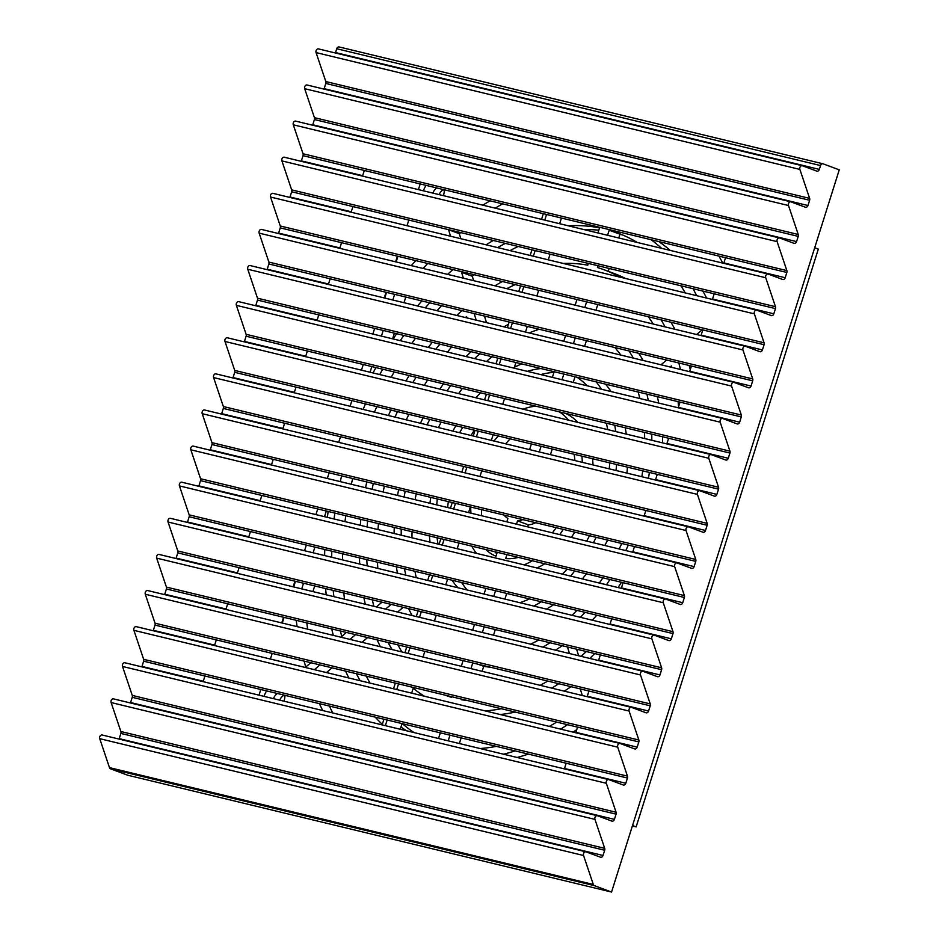 <?xml version="1.0" encoding="UTF-8"?>
<svg xmlns="http://www.w3.org/2000/svg" width="939" height="939" viewBox="0 0 939 939"><rect width="100%" height="100%" fill="white"/><g stroke="black" fill="none" stroke-linecap="round" stroke-linejoin="round"><path stroke-width="1.41" d="M444.264 191.403A8.85 5.787 -69.6 0 0 443.748 189.643M436.717 187.941A8.85 5.787 -69.6 0 0 432.844 193.094M443.584 189.596A8.85 5.787 -69.6 0 0 439.065 194.596M443.419 195.652A15.681 10.247 -69.6 0 0 444.358 189.784M426.048 185.37A15.681 10.247 -69.6 0 0 423.43 190.817M284.869 696.949A8.85 5.787 -69.6 0 0 284.353 695.177M277.322 693.487A8.85 5.787 -69.6 0 0 273.449 698.628M284.188 695.142A8.85 5.787 -69.6 0 0 279.669 700.13M284.024 701.187A15.681 10.247 -69.6 0 0 284.963 695.33M266.653 690.904A15.681 10.247 -69.6 0 0 264.035 696.362M377.83 568.4A222.015 145.064 110.4 0 1 377.478 562.226M377.994 529.584A222.015 145.064 110.4 0 1 378.487 523.622M383.147 491.966A222.015 145.064 110.4 0 1 384.356 486.167M505.71 443.842A74.087 48.405 110.4 0 1 510.17 438.83M473.655 280.667L472.305 276.242A271.324 177.283 110.4 0 1 474.183 274.704M510.065 250.596A271.324 177.283 110.4 0 1 518.128 246.464M584.07 229.609A271.324 177.283 110.4 0 1 598.789 230.184M584.61 346.315L586.394 340.669M626.923 473.115A133.514 87.245 -69.6 0 0 627.428 467.153M626.29 434.1A133.514 87.245 -69.6 0 0 625.21 427.761M611.066 391.563A133.514 87.245 -69.6 0 0 605.502 384.133M592.216 620.174A182.823 119.453 -69.6 0 0 596.817 615.198M618.05 587.556A182.823 119.453 -69.6 0 0 621.43 582.286M527.683 526.873L528.328 524.854A34.896 22.806 -69.6 0 0 535.735 522.73M493.527 635.198L495.311 629.541M546.381 609.106A133.514 87.245 -69.6 0 0 553.552 604.751M582.286 578.917A133.514 87.245 -69.6 0 0 586.464 573.835M604.81 545.5A133.514 87.245 -69.6 0 0 607.568 540.078M459.371 743.535L461.155 737.878M500.17 714.52A232.133 151.672 -69.6 0 0 515.135 712.055M564.233 691.139A232.133 151.672 -69.6 0 0 571.018 686.679M416.259 577.685A172.706 112.844 110.4 0 1 414.956 571.276M411.975 537.789A172.706 112.844 110.4 0 1 412.045 531.72M415.144 499.689A172.706 112.844 110.4 0 1 416.188 493.855M573.224 382.431L575.008 376.774M592.99 464.922A84.205 55.025 -69.6 0 0 592.544 458.725M577.849 422.409A84.205 55.025 -69.6 0 0 565.489 413.336M550.454 454.652L552.238 448.995M467.106 589.962A123.396 80.625 110.4 0 1 461.683 582.567M447.61 507.529A123.396 80.625 110.4 0 1 448.337 501.626M438.419 427.597A172.706 112.844 110.4 0 1 441.166 422.174M458.608 393.605A172.706 112.844 110.4 0 1 462.387 388.441M486.519 361.492A172.706 112.844 110.4 0 1 491.872 356.703M529.244 332.946A172.706 112.844 110.4 0 1 539.174 329.26M460.849 238.717L459.324 233.717A325.692 212.813 110.4 0 1 460.685 232.59M495.217 208.153A325.692 212.813 110.4 0 1 502.635 203.857M662.582 442.868A182.823 119.453 -69.6 0 0 662.5 436.764M658.755 403.089A182.823 119.453 -69.6 0 0 657.312 396.645M326.455 672.57L332.019 667.829M332.688 712.936A325.692 212.813 110.4 0 1 329.401 706.058M706.598 298.062A281.442 183.891 -69.6 0 0 702.841 291.067M670.2 250.408A281.442 183.891 -69.6 0 0 658.838 241.581M517.143 757.48A281.442 183.891 -69.6 0 0 528.293 754.087M573.036 732.115A281.442 183.891 -69.6 0 0 576.746 729.685M814.688 247.755L818.315 249.105L636.149 826.872L632.381 825.956M312.91 591.582L314.694 585.924M324.295 555.477L324.659 554.327M307.64 629.177A325.692 212.813 110.4 0 1 306.818 622.886M471.096 435.485A123.396 80.625 110.4 0 1 474.277 430.168M540.747 374.591A123.396 80.625 110.4 0 1 553.963 372.372M595.995 310.21L597.779 304.553M643.145 360.459A182.823 119.453 -69.6 0 0 638.649 353.287M392.608 338.815L394.392 333.157M403.993 302.698L405.777 297.053M423.09 268.46A325.692 212.813 110.4 0 1 427.691 263.483M406.305 419.839A222.015 145.064 110.4 0 1 408.829 414.369M424.346 385.342A222.015 145.064 110.4 0 1 427.597 380.037M447.48 352.066A222.015 145.064 110.4 0 1 451.647 346.984M374.438 412.151A271.324 177.283 110.4 0 1 376.821 406.634M391.187 377.337A271.324 177.283 110.4 0 1 394.157 371.961M411.822 343.451A271.324 177.283 110.4 0 1 415.437 338.24M437.069 310.692A271.324 177.283 110.4 0 1 441.53 305.68M362.031 642.299L367.595 637.569M413.97 732.561A271.324 177.283 110.4 0 1 402.408 723.687M370.013 683.087A271.324 177.283 110.4 0 1 366.327 676.115M397.608 612.04L403.183 607.298M450.837 697.114A222.015 145.064 110.4 0 1 448.161 695.881M401.892 651.936A222.015 145.064 110.4 0 1 397.96 644.893M496.778 553.752A74.087 48.405 110.4 0 1 494.747 551.686M481.613 515.746A74.087 48.405 110.4 0 1 481.496 509.631M482.141 671.315L483.714 666.326A182.823 119.453 -69.6 0 0 490.381 667.218M555.372 650.14A182.823 119.453 -69.6 0 0 562.285 645.715M504.912 599.094L506.696 593.436M536.955 567.966A84.205 55.025 -69.6 0 0 544.773 563.764M571.346 537.413A84.205 55.025 -69.6 0 0 574.75 532.155M690.271 369.614A232.133 151.672 -69.6 0 0 689.179 365.482M618.766 237.99L619.963 234.222A271.324 177.283 110.4 0 1 623.05 235.149M608.261 271.312L609.165 268.448M674.93 329.272A232.133 151.672 -69.6 0 0 670.904 322.218M625.491 278.472A232.133 151.672 -69.6 0 0 614.787 273.742L604.023 269.739A232.133 151.672 -69.6 0 0 597.427 267.533L597.99 265.749M486.461 322.617L484.465 316.044M344.484 599.211A271.324 177.283 110.4 0 1 343.827 592.967M342.477 559.867A271.324 177.283 110.4 0 1 342.594 553.81M345 521.615A271.324 177.283 110.4 0 1 345.752 515.711M351.35 484.289A271.324 177.283 110.4 0 1 352.665 478.526M346.421 632.452L341.819 636.36A271.324 177.283 110.4 0 1 340.352 630.985M333.897 596.652A271.324 177.283 110.4 0 1 333.204 590.396M331.702 557.261A271.324 177.283 110.4 0 1 331.796 551.205M334.073 518.974A271.324 177.283 110.4 0 1 334.812 513.07M340.294 481.625A271.324 177.283 110.4 0 1 341.596 475.85M366.785 481.93A232.133 151.672 -69.6 0 0 365.576 487.728M360.822 519.349A232.133 151.672 -69.6 0 0 360.294 525.312M359.461 557.883A232.133 151.672 -69.6 0 0 359.731 564.034M363.898 597.814A232.133 151.672 -69.6 0 0 365.271 604.223M506.755 288.66A222.015 145.064 110.4 0 1 515.206 284.611M576.933 299.518L575.149 305.175M508.445 324.331A182.823 119.453 -69.6 0 0 503.891 326.831M476.167 320.129L474.16 313.567M607.592 235.29L609.2 230.208A271.324 177.283 110.4 0 1 617.721 233.013A271.324 177.283 110.4 0 1 637.264 242.462M680.869 285.761A271.324 177.283 110.4 0 1 685.235 292.898M701.456 329.589A271.324 177.283 110.4 0 1 701.656 330.211L696.609 334.507M665.023 326.878A232.133 151.672 -69.6 0 0 661.138 319.859M619.353 276.993A232.133 151.672 -69.6 0 0 604.023 269.739M680.446 369.461A232.133 151.672 -69.6 0 0 678.827 362.982M589.762 658.439A232.133 151.672 -69.6 0 0 594.704 653.544M589.528 535.723A123.396 80.625 110.4 0 1 586.64 541.11M567.074 569.151A123.396 80.625 110.4 0 1 562.543 574.152M529.35 598.906A123.396 80.625 110.4 0 1 519.901 602.709M493.738 596.394L495.522 590.737M524.079 564.855A84.205 55.025 -69.6 0 0 532.343 560.771M559.738 534.608A84.205 55.025 -69.6 0 0 563.224 529.373M547.766 681.068A222.015 145.064 110.4 0 1 540.136 685.317M468.115 700.694A222.015 145.064 110.4 0 1 461.178 699.649L461.366 699.062M470.967 668.615L472.751 662.957M542.918 647.124A182.823 119.453 -69.6 0 0 549.972 642.746M567.473 646.971L569.48 653.544M497.236 552.285L495.992 556.24A74.087 48.405 110.4 0 1 485.792 549.526M470.944 513.163A74.087 48.405 110.4 0 1 470.721 507.025M504.043 515.077A34.896 22.806 -69.6 0 0 507.882 518.504L506.837 521.838M451.694 696.726L451.506 697.313A222.015 145.064 110.4 0 1 445.403 695.271A222.015 145.064 110.4 0 1 444.945 695.095M392.126 649.577A222.015 145.064 110.4 0 1 388.065 642.511M385.553 609.129L391.129 604.387M408.629 608.613A182.823 119.453 -69.6 0 0 412.115 615.538M463.08 660.622L461.295 666.279M406.634 730.788A271.324 177.283 110.4 0 1 400.976 727.009M360.165 680.716A271.324 177.283 110.4 0 1 356.386 673.721M349.977 639.389L355.541 634.658M377.114 639.858A232.133 151.672 -69.6 0 0 380.424 646.748M413.195 688.264A232.133 151.672 -69.6 0 0 424.428 696.233M440.309 732.843L438.525 738.5M363.135 409.416A271.324 177.283 110.4 0 1 365.494 403.899M379.755 374.567A271.324 177.283 110.4 0 1 382.689 369.191M400.237 340.657A271.324 177.283 110.4 0 1 403.829 335.434M425.297 307.851A271.324 177.283 110.4 0 1 429.722 302.828M461.941 310.609A232.133 151.672 -69.6 0 0 456.753 315.445M432.304 342.312A232.133 151.672 -69.6 0 0 428.301 347.43M409.146 375.577A232.133 151.672 -69.6 0 0 405.988 380.905M390.894 410.038A232.133 151.672 -69.6 0 0 388.429 415.519M471.085 351.679A182.823 119.453 -69.6 0 0 466.143 356.574M443.454 383.863A182.823 119.453 -69.6 0 0 439.851 389.086M423.09 417.808A182.823 119.453 -69.6 0 0 420.437 423.254M394.967 417.104A222.015 145.064 110.4 0 1 397.467 411.622M412.843 382.56A222.015 145.064 110.4 0 1 416.071 377.255M435.766 349.238A222.015 145.064 110.4 0 1 439.91 344.155M465.439 317.546A222.015 145.064 110.4 0 1 466.601 316.513L467.035 317.934M452.234 269.411L452.422 270.021A281.442 183.891 -69.6 0 0 447.574 274.364M421.857 300.926A281.442 183.891 -69.6 0 0 417.573 305.985M396.669 333.709A281.442 183.891 -69.6 0 0 393.148 338.944M375.94 367.56A281.442 183.891 -69.6 0 0 373.041 372.947M370.048 372.22L371.832 366.574M381.434 336.115L383.218 330.458M392.819 300.011L394.603 294.353M411.282 265.608A325.692 212.813 110.4 0 1 415.86 260.619M648.333 316.76A222.015 145.064 110.4 0 1 653.215 324.025M666.608 360.036L661.033 364.778M633.309 358.076A182.823 119.453 -69.6 0 0 629.013 350.951M584.821 307.511L586.605 301.853M459.629 432.715A123.396 80.625 110.4 0 1 462.763 427.386M483.937 399.732A123.396 80.625 110.4 0 1 485.017 398.629M527.331 371.351A123.396 80.625 110.4 0 1 540.911 368.546M554.163 371.738L552.378 377.396M535.876 406.188A84.205 55.025 -69.6 0 0 523.011 409.169M310.844 662.723L305.762 667.042A325.692 212.813 110.4 0 1 304.107 661.091M297.1 626.63A325.692 212.813 110.4 0 1 296.231 620.327M301.736 588.882L303.52 583.225M313.121 552.778L314.905 547.12M324.507 516.661L326.291 511.004M328.145 511.462A281.442 183.891 -69.6 0 0 327.371 517.354M324.8 549.515A281.442 183.891 -69.6 0 0 324.624 555.559M325.622 588.565A281.442 183.891 -69.6 0 0 326.185 594.786M331.737 628.907A281.442 183.891 -69.6 0 0 333.298 635.363M503.55 754.205A281.442 183.891 -69.6 0 0 515.077 750.895M560.665 729.134A281.442 183.891 -69.6 0 0 567.449 724.685M718.969 256.101A325.692 212.813 110.4 0 1 722.725 263.096M696.644 295.656A281.442 183.891 -69.6 0 0 692.994 288.684M661.619 248.342A281.442 183.891 -69.6 0 0 651.079 239.703M322.734 710.53A325.692 212.813 110.4 0 1 319.377 703.64M314.401 669.66L319.964 664.918M345.611 671.115A281.442 183.891 -69.6 0 0 348.827 677.981M375.213 717.126A281.442 183.891 -69.6 0 0 382.314 724.333M670.164 366.985L671.362 365.952A222.015 145.064 110.4 0 1 671.761 367.36M678.087 401.669A222.015 145.064 110.4 0 1 678.568 406.74M648.462 478.315A182.823 119.453 -69.6 0 0 649.365 472.446M651.807 440.262A182.823 119.453 -69.6 0 0 651.772 434.17M648.286 400.554A182.823 119.453 -69.6 0 0 646.912 394.134M450.556 236.229L448.56 229.703A325.692 212.813 110.4 0 1 448.596 229.668M482.787 205.148A325.692 212.813 110.4 0 1 490.111 200.84M493.315 240.466A281.442 183.891 -69.6 0 0 486.097 244.809M521.802 363.921A133.514 87.245 -69.6 0 0 514.431 367.208M480.498 392.807A133.514 87.245 -69.6 0 0 475.92 397.796M455.885 425.731A133.514 87.245 -69.6 0 0 452.868 431.083M427.034 424.851A172.706 112.844 110.4 0 1 429.757 419.416M446.987 390.812A172.706 112.844 110.4 0 1 450.732 385.624M474.559 358.604A172.706 112.844 110.4 0 1 479.841 353.792M565.548 335.634L563.764 341.291M471.801 546.146A84.205 55.025 -69.6 0 0 476.496 553.364M485.85 588.401L484.066 594.058M457.903 587.744A123.396 80.625 110.4 0 1 452.023 580.232M438.032 544.08A123.396 80.625 110.4 0 1 437.058 537.765M436.705 504.9A123.396 80.625 110.4 0 1 437.386 498.973M539.279 451.952L541.064 446.295M574.128 454.276A74.087 48.405 110.4 0 1 574.891 460.556M582.274 462.328A84.205 55.025 -69.6 0 0 581.922 456.166M568.647 420.179A84.205 55.025 -69.6 0 0 559.351 411.857M562.05 379.732L563.834 374.074M577.086 377.278A123.396 80.625 110.4 0 1 587.098 385.776M606.324 423.196A123.396 80.625 110.4 0 1 607.721 429.616M609.693 462.868A123.396 80.625 110.4 0 1 609.258 468.854M405.836 575.161A172.706 112.844 110.4 0 1 404.463 568.752M401.223 535.195A172.706 112.844 110.4 0 1 401.246 529.115M404.157 497.036A172.706 112.844 110.4 0 1 405.167 491.203M430.731 497.377A133.514 87.245 -69.6 0 0 429.956 503.269M429.381 535.911A133.514 87.245 -69.6 0 0 430.05 542.155M474.465 624.505L472.681 630.163M556.674 722.079A271.324 177.283 110.4 0 1 549.327 726.399M496.297 746.364A271.324 177.283 110.4 0 1 480.087 748.536M448.196 740.836L449.981 735.178M485.064 710.87A232.133 151.672 -69.6 0 0 501.285 708.71M551.827 688.134A232.133 151.672 -69.6 0 0 558.717 683.721M580.279 688.921L582.286 695.494M621.747 543.493A172.706 112.844 110.4 0 1 619.188 548.963M602.897 577.802A172.706 112.844 110.4 0 1 599.352 583.037M576.898 610.385A172.706 112.844 110.4 0 1 571.968 615.28M538.728 640.034A172.706 112.844 110.4 0 1 530.57 644.142M482.353 632.499L484.137 626.841M533.822 606.066A133.514 87.245 -69.6 0 0 541.204 601.77M570.525 576.077A133.514 87.245 -69.6 0 0 574.75 571.006M593.389 542.73A133.514 87.245 -69.6 0 0 596.183 537.331M556.193 527.671A74.087 48.405 110.4 0 1 552.402 532.836M518.351 557.39A74.087 48.405 110.4 0 1 505.663 558.576L506.907 554.632M516.509 524.173L517.565 520.84A34.896 22.806 -69.6 0 0 522.87 519.619M586.3 651.513A222.015 145.064 110.4 0 1 581.112 656.349M578.612 655.751L576.605 649.178M580.349 617.31A182.823 119.453 -69.6 0 0 585.009 612.345M606.477 584.762A182.823 119.453 -69.6 0 0 609.904 579.492M625.785 550.559A182.823 119.453 -69.6 0 0 628.297 545.078M614.822 347.524A172.706 112.844 110.4 0 1 620.796 355.059M638.156 392.021A172.706 112.844 110.4 0 1 639.87 398.523M644.494 432.409A172.706 112.844 110.4 0 1 644.67 438.536M642.699 470.838A172.706 112.844 110.4 0 1 641.853 476.719M616.019 470.486A133.514 87.245 -69.6 0 0 616.571 464.523M615.738 431.553A133.514 87.245 -69.6 0 0 614.728 425.226M601.371 389.227A133.514 87.245 -69.6 0 0 596.195 381.891M573.436 343.627L575.22 337.97M463.361 278.179L461.542 272.228A271.324 177.283 110.4 0 1 462.082 271.782M497.517 247.567A271.324 177.283 110.4 0 1 505.44 243.401M568.248 225.794A271.324 177.283 110.4 0 1 599.528 227.872L597.92 232.954M588.319 263.413L587.755 265.197A232.133 151.672 -69.6 0 0 563.388 263.472M502.4 281.524A232.133 151.672 -69.6 0 0 494.947 285.808M493.996 441.013A74.087 48.405 110.4 0 1 498.327 435.978M531.392 443.959L529.608 449.617M373.922 606.312A222.015 145.064 110.4 0 1 372.302 599.845M367.184 565.83A222.015 145.064 110.4 0 1 366.785 559.644M367.126 526.955A222.015 145.064 110.4 0 1 367.607 520.992M372.114 489.301A222.015 145.064 110.4 0 1 373.299 483.503M398.617 489.618A182.823 119.453 -69.6 0 0 397.561 495.452M394.239 527.425A182.823 119.453 -69.6 0 0 394.098 533.469M396.364 566.792A182.823 119.453 -69.6 0 0 397.455 573.142M381.997 602.181L376.422 606.923M397.925 256.288L396.141 261.946M386.539 292.405L384.755 298.062M282.287 623.05L284.071 617.393M293.672 586.934L295.456 581.288M636.149 826.872L632.522 825.51M459.324 233.717L448.56 229.703M483.714 666.326L478.244 664.284M528.328 524.854L517.565 520.84M619.963 234.222L609.2 230.208M472.305 276.242L461.542 272.228M323.99 89.088A2.524 1.913 103.6 0 0 324.155 88.665L325.798 83.442A2.524 1.913 103.6 0 0 325.81 81.54L316.067 52.584A2.524 1.913 -76.4 0 1 316.079 50.683A2.524 1.913 -76.4 0 1 318.474 48.898A2.524 1.913 -76.4 0 1 318.638 48.945L802.117 165.698M799.899 167.518A2.524 1.913 -76.4 0 1 802.282 165.733A2.524 1.913 -76.4 0 1 802.446 165.78L816.801 171.133A2.524 1.913 103.6 0 0 816.965 171.18A2.524 1.913 103.6 0 0 819.348 169.384L820.557 165.569A2.524 1.913 -76.4 0 1 822.94 163.785A2.524 1.913 -76.4 0 1 823.104 163.832L839.255 169.853L611.547 892.05L594.352 885.641A2.524 1.913 -76.4 0 1 593.307 884.468L583.565 855.511A2.524 1.913 -76.4 0 1 583.577 853.61A2.524 1.913 -76.4 0 1 585.959 851.814A2.524 1.913 -76.4 0 1 586.124 851.873L600.479 857.213A2.524 1.913 103.6 0 0 600.643 857.272A2.524 1.913 103.6 0 0 603.026 855.476L604.681 850.253A2.524 1.913 103.6 0 0 604.693 848.351L594.95 819.395A2.524 1.913 -76.4 0 1 594.962 817.493A2.524 1.913 -76.4 0 1 597.345 815.709A2.524 1.913 -76.4 0 1 597.509 815.756L611.864 821.109A2.524 1.913 103.6 0 0 612.028 821.156A2.524 1.913 103.6 0 0 614.411 819.371L616.066 814.136A2.524 1.913 103.6 0 0 616.078 812.247L606.336 783.29A2.524 1.913 -76.4 0 1 606.348 781.389A2.524 1.913 -76.4 0 1 608.73 779.593A2.524 1.913 -76.4 0 1 608.895 779.652L623.25 784.992A2.524 1.913 103.6 0 0 623.414 785.051A2.524 1.913 103.6 0 0 625.797 783.255L627.452 778.032A2.524 1.913 103.6 0 0 627.463 776.13L617.721 747.174A2.524 1.913 -76.4 0 1 617.733 745.273A2.524 1.913 -76.4 0 1 620.116 743.488A2.524 1.913 -76.4 0 1 620.28 743.535L634.635 748.888A2.524 1.913 103.6 0 0 634.799 748.935A2.524 1.913 103.6 0 0 637.182 747.151L638.837 741.916A2.524 1.913 103.6 0 0 638.849 740.026L629.107 711.069A2.524 1.913 -76.4 0 1 629.118 709.168A2.524 1.913 -76.4 0 1 631.501 707.384A2.524 1.913 -76.4 0 1 631.665 707.431L646.02 712.783A2.524 1.913 103.6 0 0 646.185 712.83A2.524 1.913 103.6 0 0 648.567 711.034L650.222 705.811A2.524 1.913 103.6 0 0 650.234 703.91L640.492 674.953A2.524 1.913 -76.4 0 1 640.504 673.052A2.524 1.913 -76.4 0 1 642.886 671.268A2.524 1.913 -76.4 0 1 643.051 671.315L657.406 676.667A2.524 1.913 103.6 0 0 657.57 676.714A2.524 1.913 103.6 0 0 659.953 674.93L661.608 669.707A2.524 1.913 103.6 0 0 661.619 667.805L651.877 638.849A2.524 1.913 -76.4 0 1 651.889 636.947A2.524 1.913 -76.4 0 1 654.272 635.163A2.524 1.913 -76.4 0 1 654.436 635.21L668.791 640.562A2.524 1.913 103.6 0 0 668.955 640.609A2.524 1.913 103.6 0 0 671.338 638.813L672.993 633.59A2.524 1.913 103.6 0 0 673.005 631.689L663.263 602.732A2.524 1.913 -76.4 0 1 663.274 600.843A2.524 1.913 -76.4 0 1 665.657 599.047A2.524 1.913 -76.4 0 1 665.821 599.094L680.176 604.446A2.524 1.913 103.6 0 0 680.341 604.493A2.524 1.913 103.6 0 0 682.723 602.709L684.378 597.486A2.524 1.913 103.6 0 0 684.39 595.584L674.648 566.628A2.524 1.913 -76.4 0 1 674.66 564.726A2.524 1.913 -76.4 0 1 677.042 562.942A2.524 1.913 -76.4 0 1 677.207 562.989L691.562 568.341A2.524 1.913 103.6 0 0 691.726 568.388A2.524 1.913 103.6 0 0 694.109 566.604L695.764 561.369A2.524 1.913 103.6 0 0 695.776 559.468L686.033 530.512A2.524 1.913 -76.4 0 1 686.045 528.622A2.524 1.913 -76.4 0 1 688.428 526.826A2.524 1.913 -76.4 0 1 688.592 526.873L702.947 532.225A2.524 1.913 103.6 0 0 703.111 532.284A2.524 1.913 103.6 0 0 705.494 530.488L707.149 525.265A2.524 1.913 103.6 0 0 707.161 523.363L697.419 494.407A2.524 1.913 -76.4 0 1 697.431 492.506A2.524 1.913 -76.4 0 1 699.813 490.721A2.524 1.913 -76.4 0 1 699.978 490.768L714.333 496.121A2.524 1.913 103.6 0 0 714.497 496.168A2.524 1.913 103.6 0 0 716.88 494.384L718.535 489.149A2.524 1.913 103.6 0 0 718.546 487.247L708.804 458.291A2.524 1.913 -76.4 0 1 708.816 456.401A2.524 1.913 -76.4 0 1 711.199 454.605A2.524 1.913 -76.4 0 1 711.363 454.664L725.718 460.004A2.524 1.913 103.6 0 0 725.882 460.063A2.524 1.913 103.6 0 0 728.265 458.267L729.92 453.044A2.524 1.913 103.6 0 0 729.932 451.143L720.19 422.186A2.524 1.913 -76.4 0 1 720.201 420.285A2.524 1.913 -76.4 0 1 722.584 418.501A2.524 1.913 -76.4 0 1 722.748 418.548L737.103 423.9A2.524 1.913 103.6 0 0 737.268 423.947A2.524 1.913 103.6 0 0 739.65 422.163L741.305 416.928A2.524 1.913 103.6 0 0 741.317 415.038L731.575 386.07A2.524 1.913 -76.4 0 1 731.587 384.18A2.524 1.913 -76.4 0 1 733.969 382.384A2.524 1.913 -76.4 0 1 734.134 382.443L748.489 387.784A2.524 1.913 103.6 0 0 748.653 387.842A2.524 1.913 103.6 0 0 751.036 386.046L752.691 380.823A2.524 1.913 103.6 0 0 752.702 378.922L742.96 349.965A2.524 1.913 -76.4 0 1 742.972 348.064A2.524 1.913 -76.4 0 1 745.355 346.28A2.524 1.913 -76.4 0 1 745.519 346.327L759.874 351.679A2.524 1.913 103.6 0 0 760.038 351.726A2.524 1.913 103.6 0 0 762.421 349.942L764.076 344.707A2.524 1.913 103.6 0 0 764.088 342.817L754.346 313.861A2.524 1.913 -76.4 0 1 754.357 311.959A2.524 1.913 -76.4 0 1 756.74 310.163A2.524 1.913 -76.4 0 1 756.904 310.222L771.259 315.563A2.524 1.913 103.6 0 0 771.424 315.621A2.524 1.913 103.6 0 0 773.806 313.826L775.461 308.602A2.524 1.913 103.6 0 0 775.473 306.701L765.731 277.744A2.524 1.913 -76.4 0 1 765.743 275.843A2.524 1.913 -76.4 0 1 768.125 274.059A2.524 1.913 -76.4 0 1 768.29 274.106L782.645 279.458A2.524 1.913 103.6 0 0 782.809 279.505A2.524 1.913 103.6 0 0 785.192 277.721L786.847 272.486A2.524 1.913 103.6 0 0 786.859 270.596L777.116 241.64A2.524 1.913 -76.4 0 1 777.128 239.738A2.524 1.913 -76.4 0 1 779.511 237.943A2.524 1.913 -76.4 0 1 779.675 238.001L794.03 243.342A2.524 1.913 103.6 0 0 794.194 243.401A2.524 1.913 103.6 0 0 796.577 241.605L798.232 236.382A2.524 1.913 103.6 0 0 798.244 234.48L788.502 205.524A2.524 1.913 -76.4 0 1 788.514 203.622A2.524 1.913 -76.4 0 1 790.896 201.838A2.524 1.913 -76.4 0 1 791.061 201.885L805.416 207.237A2.524 1.913 103.6 0 0 805.58 207.284A2.524 1.913 103.6 0 0 807.963 205.5L809.618 200.265A2.524 1.913 103.6 0 0 809.629 198.375L799.887 169.419A2.524 1.913 -76.4 0 1 799.899 167.518M312.605 125.192A2.524 1.913 103.6 0 0 312.769 124.781L314.412 119.546A2.524 1.913 103.6 0 0 314.424 117.657L304.682 88.689A2.524 1.913 -76.4 0 1 304.694 86.799A2.524 1.913 -76.4 0 1 307.088 85.003A2.524 1.913 -76.4 0 1 307.253 85.062L790.732 201.803M301.219 161.308A2.524 1.913 103.6 0 0 301.384 160.886L303.027 155.663A2.524 1.913 103.6 0 0 303.039 153.761L293.297 124.805A2.524 1.913 -76.4 0 1 293.308 122.903A2.524 1.913 -76.4 0 1 295.703 121.119A2.524 1.913 -76.4 0 1 295.867 121.166L779.347 237.919M289.834 197.413A2.524 1.913 103.6 0 0 289.998 197.002L291.642 191.767A2.524 1.913 103.6 0 0 291.653 189.866L281.911 160.909A2.524 1.913 -76.4 0 1 281.923 159.02A2.524 1.913 -76.4 0 1 284.317 157.224A2.524 1.913 -76.4 0 1 284.482 157.282L767.961 274.024M278.449 233.529A2.524 1.913 103.6 0 0 278.613 233.107L280.256 227.884A2.524 1.913 103.6 0 0 280.268 225.982L270.526 197.026A2.524 1.913 -76.4 0 1 270.538 195.124A2.524 1.913 -76.4 0 1 272.932 193.34A2.524 1.913 -76.4 0 1 273.096 193.387L756.576 310.14M267.063 269.634A2.524 1.913 103.6 0 0 267.228 269.211L268.871 263.988A2.524 1.913 103.6 0 0 268.883 262.087L259.141 233.13A2.524 1.913 -76.4 0 1 259.152 231.24A2.524 1.913 -76.4 0 1 261.547 229.445A2.524 1.913 -76.4 0 1 261.711 229.492L745.19 346.245M255.678 305.75A2.524 1.913 103.6 0 0 255.842 305.328L257.486 300.104A2.524 1.913 103.6 0 0 257.497 298.203L247.755 269.247A2.524 1.913 -76.4 0 1 247.767 267.345A2.524 1.913 -76.4 0 1 250.161 265.561A2.524 1.913 -76.4 0 1 250.326 265.608L733.805 382.361M244.293 341.855A2.524 1.913 103.6 0 0 244.457 341.432L246.1 336.209A2.524 1.913 103.6 0 0 246.112 334.307L236.37 305.351A2.524 1.913 -76.4 0 1 236.382 303.461A2.524 1.913 -76.4 0 1 238.776 301.665A2.524 1.913 -76.4 0 1 238.94 301.712L722.42 418.465M232.907 377.971A2.524 1.913 103.6 0 0 233.072 377.548L234.715 372.325A2.524 1.913 103.6 0 0 234.727 370.424L224.984 341.467A2.524 1.913 -76.4 0 1 224.996 339.566A2.524 1.913 -76.4 0 1 227.391 337.782A2.524 1.913 -76.4 0 1 227.555 337.829L711.034 454.582M221.522 414.076A2.524 1.913 103.6 0 0 221.686 413.653L223.329 408.43A2.524 1.913 103.6 0 0 223.341 406.528L213.599 377.572A2.524 1.913 -76.4 0 1 213.611 375.67A2.524 1.913 -76.4 0 1 216.005 373.886A2.524 1.913 -76.4 0 1 216.17 373.933L699.649 490.686M210.136 450.192A2.524 1.913 103.6 0 0 210.301 449.769L211.944 444.534A2.524 1.913 103.6 0 0 211.956 442.645L202.214 413.688A2.524 1.913 -76.4 0 1 202.225 411.787A2.524 1.913 -76.4 0 1 204.62 409.991A2.524 1.913 -76.4 0 1 204.784 410.05L688.264 526.802M198.751 486.296A2.524 1.913 103.6 0 0 198.915 485.874L200.559 480.651A2.524 1.913 103.6 0 0 200.57 478.749L190.828 449.793A2.524 1.913 -76.4 0 1 190.84 447.891A2.524 1.913 -76.4 0 1 193.234 446.107A2.524 1.913 -76.4 0 1 193.399 446.154L676.878 562.907M187.366 522.413A2.524 1.913 103.6 0 0 187.53 521.99L189.173 516.755A2.524 1.913 103.6 0 0 189.185 514.865L179.443 485.909A2.524 1.913 -76.4 0 1 179.455 484.008A2.524 1.913 -76.4 0 1 181.849 482.212A2.524 1.913 -76.4 0 1 182.013 482.27L665.493 599.023M175.98 558.517A2.524 1.913 103.6 0 0 176.145 558.095L177.788 552.871A2.524 1.913 103.6 0 0 177.8 550.97L168.058 522.014A2.524 1.913 -76.4 0 1 168.069 520.112A2.524 1.913 -76.4 0 1 170.464 518.328A2.524 1.913 -76.4 0 1 170.628 518.375L654.107 635.128M164.595 594.633A2.524 1.913 103.6 0 0 164.759 594.211L166.403 588.976A2.524 1.913 103.6 0 0 166.414 587.086L156.672 558.13A2.524 1.913 -76.4 0 1 156.684 556.228A2.524 1.913 -76.4 0 1 159.078 554.433A2.524 1.913 -76.4 0 1 159.243 554.491L642.722 671.232M153.21 630.738A2.524 1.913 103.6 0 0 153.374 630.315L155.017 625.092A2.524 1.913 103.6 0 0 155.029 623.191L145.287 594.234A2.524 1.913 -76.4 0 1 145.299 592.333A2.524 1.913 -76.4 0 1 147.693 590.549A2.524 1.913 -76.4 0 1 147.857 590.596L631.337 707.349M141.824 666.843A2.524 1.913 103.6 0 0 141.989 666.432L143.632 661.197A2.524 1.913 103.6 0 0 143.644 659.307L133.901 630.339A2.524 1.913 -76.4 0 1 133.913 628.449A2.524 1.913 -76.4 0 1 136.308 626.653A2.524 1.913 -76.4 0 1 136.472 626.712L619.951 743.453M130.439 702.959A2.524 1.913 103.6 0 0 130.603 702.536L132.246 697.313A2.524 1.913 103.6 0 0 132.258 695.412L122.516 666.455A2.524 1.913 -76.4 0 1 122.528 664.554A2.524 1.913 -76.4 0 1 124.922 662.77A2.524 1.913 -76.4 0 1 125.087 662.817L608.566 779.57M119.053 739.063A2.524 1.913 103.6 0 0 119.218 738.653L120.861 733.418A2.524 1.913 103.6 0 0 120.873 731.516L111.131 702.56A2.524 1.913 -76.4 0 1 111.142 700.67A2.524 1.913 -76.4 0 1 113.537 698.874A2.524 1.913 -76.4 0 1 113.701 698.933L597.181 815.674M611.547 892.05L127.727 775.215L110.532 768.806A2.524 1.913 -76.4 0 1 109.487 767.633L99.745 738.676A2.524 1.913 -76.4 0 1 99.757 736.775A2.524 1.913 -76.4 0 1 102.151 734.991A2.524 1.913 -76.4 0 1 102.316 735.037L585.795 851.79M420.191 183.95L418.407 189.608M408.805 220.066L407.021 225.712M397.42 256.171L395.636 261.828M386.035 292.275L384.251 297.933M374.649 328.392L372.865 334.049M363.264 364.496L361.48 370.154M351.879 400.613L350.094 406.27M340.493 436.717L338.709 442.375M329.108 472.833L327.324 478.491M317.722 508.938L315.938 514.595M306.337 545.054L304.553 550.712M294.952 581.159L293.168 586.816M283.566 617.275L281.782 622.933M272.181 653.38L270.397 659.037M260.796 689.496L259.011 695.142M723.746 263.343A2.524 1.913 103.6 0 0 723.91 262.92L725.565 257.697L543.329 213.681L364.309 170.464L362.665 175.687A2.524 1.913 103.6 0 1 362.501 176.109M712.361 299.447A2.524 1.913 103.6 0 0 712.525 299.025L714.18 293.801L352.923 206.568L351.28 211.791A2.524 1.913 103.6 0 1 351.116 212.214M700.975 335.563A2.524 1.913 103.6 0 0 701.14 335.141L702.795 329.918L520.558 285.902L341.538 242.673L339.895 247.908A2.524 1.913 103.6 0 1 339.73 248.33M689.59 371.668A2.524 1.913 103.6 0 0 689.754 371.245L691.409 366.022L330.152 278.789L328.509 284.012A2.524 1.913 103.6 0 1 328.345 284.435M678.204 407.784A2.524 1.913 103.6 0 0 678.369 407.362L680.024 402.127L318.767 314.894L317.124 320.129A2.524 1.913 103.6 0 1 316.959 320.551M666.819 443.889A2.524 1.913 103.6 0 0 666.983 443.466L668.638 438.243L307.382 351.01L305.738 356.233A2.524 1.913 103.6 0 1 305.574 356.656M655.434 480.005A2.524 1.913 103.6 0 0 655.598 479.583L657.253 474.348L295.996 387.114L294.353 392.349A2.524 1.913 103.6 0 1 294.189 392.772M644.048 516.11A2.524 1.913 103.6 0 0 644.213 515.687L645.868 510.464L284.611 423.231L282.968 428.454A2.524 1.913 103.6 0 1 282.803 428.877M632.663 552.226A2.524 1.913 103.6 0 0 632.827 551.803L634.482 546.568L273.226 459.335L271.582 464.57A2.524 1.913 103.6 0 1 271.418 464.981M621.278 588.33A2.524 1.913 103.6 0 0 621.442 587.908L623.097 582.685L261.84 495.452L260.197 500.675A2.524 1.913 103.6 0 1 260.033 501.097M609.892 624.435A2.524 1.913 103.6 0 0 610.057 624.024L611.712 618.789L250.455 531.556L248.812 536.791A2.524 1.913 103.6 0 1 248.647 537.202M598.507 660.551A2.524 1.913 103.6 0 0 598.671 660.129L600.326 654.906L239.069 567.672L237.426 572.896A2.524 1.913 103.6 0 1 237.262 573.318M587.121 696.656A2.524 1.913 103.6 0 0 587.286 696.245L588.941 691.01L227.684 603.777L226.041 609A2.524 1.913 103.6 0 1 225.876 609.423M575.736 732.772A2.524 1.913 103.6 0 0 575.9 732.35L577.555 727.126L395.319 683.111L216.299 639.893L214.655 645.116A2.524 1.913 103.6 0 1 214.491 645.539M625.797 783.255L564.515 768.466L566.17 763.231L204.913 675.998L203.27 681.221A2.524 1.913 103.6 0 1 203.106 681.644M335.376 52.983A2.524 1.913 103.6 0 0 335.54 52.561L336.737 48.734A2.524 1.913 -76.4 0 1 339.132 46.95A2.524 1.913 -76.4 0 1 339.296 46.997L822.775 163.75M385.366 725.659L387.15 720.002M382.15 724.885L383.934 719.227M396.751 689.555L398.535 683.897M393.535 688.768L395.319 683.111M408.136 653.438L409.92 647.781M404.92 652.664L406.704 647.006M419.522 617.334L421.306 611.676M416.306 616.547L418.09 610.902M430.907 581.218L432.691 575.56M427.691 580.443L429.475 574.785M442.292 545.113L444.077 539.456M439.076 544.327L440.861 538.681M453.678 508.997L455.462 503.339M450.462 508.222L452.246 502.565M465.063 472.892L466.847 467.235M461.847 472.106L463.631 466.46M476.449 436.776L478.233 431.13M473.233 436.001L475.017 430.344M487.834 400.671L489.618 395.014M484.618 399.897L486.402 394.239M499.219 364.555L501.003 358.909M496.003 363.78L497.787 358.123M510.605 328.45L512.389 322.793M507.389 327.676L509.173 322.018M521.99 292.346L523.774 286.688M518.774 291.56L520.558 285.902M533.375 256.23L535.16 250.572M530.159 255.455L531.943 249.797M544.761 220.125L546.545 214.468M541.545 219.339L543.329 213.681M561.452 218.059L559.667 223.717M550.066 254.176L548.282 259.833M538.681 290.28L536.897 295.938M527.295 326.396L525.511 332.054M515.91 362.501L514.126 368.158M504.525 398.617L502.741 404.263M493.139 434.722L491.355 440.379M481.754 470.838L479.97 476.484M470.369 506.943L468.584 512.6M458.983 543.047L457.199 548.705M447.598 579.163L445.814 584.821M436.212 615.268L434.428 620.925M424.827 651.384L423.043 657.042M413.442 687.489L411.658 693.146M402.056 723.605L400.272 729.263M566.17 763.231L627.452 778.032M575.9 732.35L637.182 747.151M577.555 727.126L638.837 741.916M587.286 696.245L648.567 711.034M588.941 691.01L650.222 705.811M598.671 660.129L659.953 674.93M600.326 654.906L661.608 669.707M610.057 624.024L671.338 638.813M611.712 618.789L672.993 633.59M621.442 587.908L682.723 602.709M623.097 582.685L684.378 597.486M632.827 551.803L694.109 566.604M634.482 546.568L695.764 561.369M644.213 515.687L705.494 530.488M645.868 510.464L707.149 525.265M655.598 479.583L716.88 494.384M657.253 474.348L718.535 489.149M666.983 443.466L728.265 458.267M668.638 438.243L729.92 453.044M678.369 407.362L739.65 422.163M680.024 402.127L741.305 416.928M689.754 371.245L751.036 386.046M691.409 366.022L752.691 380.823M701.14 335.141L762.421 349.942M702.795 329.918L764.076 344.707M712.525 299.025L773.806 313.826M714.18 293.801L775.461 308.602M723.91 262.92L785.192 277.721M725.565 257.697L786.847 272.486M110.532 768.806L594.352 885.641M109.487 767.633L593.307 884.468M99.745 738.676L583.565 855.511M119.218 738.653L603.026 855.476M120.861 733.418L604.681 850.253M120.873 731.516L604.693 848.351M111.131 702.56L594.95 819.395M130.603 702.536L614.411 819.371M132.246 697.313L616.066 814.136M132.258 695.412L616.078 812.247M122.516 666.455L606.336 783.29M141.989 666.432L203.27 681.221M143.632 661.197L204.913 675.998M143.644 659.307L627.463 776.13M133.901 630.339L617.721 747.174M153.374 630.315L214.655 645.116M155.017 625.092L216.299 639.893M155.029 623.191L638.849 740.026M145.287 594.234L629.107 711.069M164.759 594.211L226.041 609M166.403 588.976L227.684 603.777M166.414 587.086L650.234 703.91M156.672 558.13L640.492 674.953M176.145 558.095L237.426 572.896M177.788 552.871L239.069 567.672M177.8 550.97L661.619 667.805M168.058 522.014L651.877 638.849M187.53 521.99L248.812 536.791M189.173 516.755L250.455 531.556M189.185 514.865L673.005 631.689M179.443 485.909L663.263 602.732M198.915 485.874L260.197 500.675M200.559 480.651L261.84 495.452M200.57 478.749L684.39 595.584M190.828 449.793L674.648 566.628M210.301 449.769L271.582 464.57M211.944 444.534L273.226 459.335M211.956 442.645L695.776 559.468M202.214 413.688L686.033 530.512M221.686 413.653L282.968 428.454M223.329 408.43L284.611 423.231M223.341 406.528L707.161 523.363M213.599 377.572L697.419 494.407M233.072 377.548L294.353 392.349M234.715 372.325L295.996 387.114M234.727 370.424L718.546 487.247M224.984 341.467L708.804 458.291M244.457 341.432L305.738 356.233M246.1 336.209L307.382 351.01M246.112 334.307L729.932 451.143M236.37 305.351L720.19 422.186M255.842 305.328L317.124 320.129M257.486 300.104L318.767 314.894M257.497 298.203L741.317 415.038M247.755 269.247L731.575 386.07M267.228 269.211L328.509 284.012M268.871 263.988L330.152 278.789M268.883 262.087L752.702 378.922M259.141 233.13L742.96 349.965M278.613 233.107L339.895 247.908M280.256 227.884L341.538 242.673M280.268 225.982L764.088 342.817M270.526 197.026L754.346 313.861M289.998 197.002L351.28 211.791M291.642 191.767L352.923 206.568M291.653 189.866L775.473 306.701M281.911 160.909L765.731 277.744M301.384 160.886L362.665 175.687M303.027 155.663L364.309 170.464M303.039 153.761L786.859 270.596M293.297 124.805L777.116 241.64M312.769 124.781L796.577 241.605M314.412 119.546L798.232 236.382M314.424 117.657L798.244 234.48M304.682 88.689L788.502 205.524M324.155 88.665L807.963 205.5M325.798 83.442L809.618 200.265M325.81 81.54L809.629 198.375M316.067 52.584L799.887 169.419M335.54 52.561L819.348 169.384M336.737 48.734L820.557 165.569M318.474 48.898L802.282 165.733M307.088 85.003L790.896 201.838M295.703 121.119L779.511 237.943M284.317 157.224L768.125 274.059M272.932 193.34L756.74 310.163M261.547 229.445L745.355 346.28M250.161 265.561L733.969 382.384M238.776 301.665L722.584 418.501M227.391 337.782L711.199 454.605M216.005 373.886L699.813 490.721M204.62 409.991L688.428 526.826M193.234 446.107L677.042 562.942M181.849 482.212L665.657 599.047M170.464 518.328L654.272 635.163M159.078 554.433L642.886 671.268M147.693 590.549L631.501 707.384M136.308 626.653L620.116 743.488M124.922 662.77L608.73 779.593M113.537 698.874L597.345 815.709M102.151 734.991L585.959 851.814M339.132 46.95L822.94 163.785"/></g></svg>
